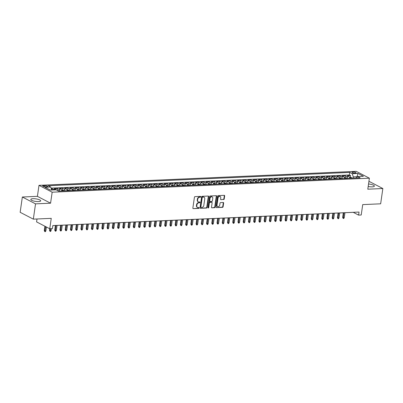 <?xml version="1.0" encoding="UTF-8"?>
<svg xmlns="http://www.w3.org/2000/svg" width="403" height="403" viewBox="0 0 403 403"><rect width="100%" height="100%" fill="white"/><g stroke="black" fill="none" stroke-linecap="round" stroke-linejoin="round"><path stroke-width="0.6" d="M200.78 196.795A0.438 0.343 117.5 0 0 200.482 196.392L195.022 196.629A0.63 0.489 117.5 0 0 194.422 197.253L192.866 208.054A0.63 0.489 117.5 0 0 193.294 208.633L198.755 208.391A0.438 0.343 117.5 0 0 198.875 207.55L198.165 207.585A2.01 1.562 117.5 0 1 197.515 207.444A2.01 1.562 117.5 0 1 196.8 205.737L196.931 204.835A2.01 1.562 117.5 0 1 198.85 202.84L199.556 202.81A0.438 0.343 117.5 0 0 199.676 201.968L198.971 202.004A2.01 1.562 117.5 0 1 198.321 201.863A2.01 1.562 117.5 0 1 197.606 200.155L197.732 199.253A2.01 1.562 117.5 0 1 199.656 197.263L200.362 197.228A0.438 0.343 117.5 0 0 200.78 196.795M198.321 201.863L197.964 201.676A2.01 1.562 117.5 0 1 197.248 199.969L197.379 199.067A2.01 1.562 117.5 0 1 199.299 197.077L200.004 197.047A0.438 0.343 117.5 0 0 200.407 196.392M193.294 208.633L198.397 208.205A0.438 0.343 117.5 0 0 198.795 207.555M197.515 207.444L197.163 207.258A2.01 1.562 117.5 0 1 196.442 205.55L196.573 204.648A2.01 1.562 117.5 0 1 198.493 202.659L199.203 202.623A0.438 0.343 117.5 0 0 199.601 201.974M368.191 186.488A4.987 1.285 8.2 0 0 372.236 186.851A4.987 1.285 8.2 0 0 374.392 186.115A4.987 1.285 8.2 0 0 368.549 184.01M32.97 198.694A4.987 1.285 8.2 0 0 30.809 199.425A4.987 1.285 8.2 0 0 33.353 200.951A4.987 1.285 8.2 0 0 38.522 201.581A4.987 1.285 8.2 0 0 40.683 200.85A4.987 1.285 8.2 0 0 38.134 199.324A4.987 1.285 8.2 0 0 32.97 198.694M352.912 171.985A2.045 0.529 8.2 0 0 352.026 172.288A2.045 0.529 8.2 0 0 353.073 172.912A2.045 0.529 8.2 0 0 355.189 173.169A2.045 0.529 8.2 0 0 356.076 172.872A2.045 0.529 8.2 0 0 355.033 172.242A2.045 0.529 8.2 0 0 352.912 171.985M223.625 199.571A0.63 0.489 117.5 0 0 224.224 198.951L224.662 195.918A0.63 0.489 117.5 0 0 224.234 195.339L218.169 195.611A0.63 0.489 117.5 0 0 217.57 196.231L216.013 207.031A0.63 0.489 117.5 0 0 216.441 207.61L222.506 207.344A0.63 0.489 117.5 0 0 223.106 206.719L223.63 203.062A0.63 0.489 117.5 0 0 223.207 202.482L220.612 202.598A0.63 0.489 117.5 0 0 220.008 203.218L219.746 205.036A1.677 1.305 117.5 0 1 217.6 206.583A1.677 1.305 117.5 0 1 217 205.157L218.023 198.044A1.677 1.305 117.5 0 1 220.174 196.498A1.677 1.305 117.5 0 1 220.773 197.923L220.602 199.107A0.63 0.489 117.5 0 0 221.03 199.686L223.267 199.389A0.63 0.489 117.5 0 0 223.867 198.765L224.305 195.732A0.63 0.489 117.5 0 0 224.234 195.339M35.529 203.863L50.577 203.198L37.403 196.347L22.351 197.012L35.529 203.863L33.328 219.146L51.257 218.355L49.755 228.748L52.375 228.632L52.813 225.579L359.043 212.059L358.605 215.116L361.219 215.001L362.72 204.608L380.649 203.812L382.85 188.528L369.672 181.677L368.876 181.713M50.577 203.198L52.163 192.196L369.385 178.191L367.798 189.193L382.85 188.528M208.683 196.624A0.63 0.489 117.5 0 0 208.255 196.044L202.19 196.316A0.63 0.489 117.5 0 0 201.591 196.936L200.034 207.741A0.63 0.489 117.5 0 0 200.462 208.316L206.522 208.049A0.63 0.489 117.5 0 0 207.127 207.424L208.683 196.624L208.326 196.437A0.63 0.489 117.5 0 0 208.255 196.044M210.18 195.964L216.245 195.692A0.63 0.489 117.5 0 1 216.673 196.271L215.116 207.071A0.63 0.489 117.5 0 1 214.512 207.696L211.918 207.812A0.63 0.489 117.5 0 1 211.494 207.233L212.124 202.85A0.63 0.489 117.5 0 0 211.696 202.276L209.973 202.351A0.63 0.489 117.5 0 0 209.374 202.976L208.719 207.535A0.438 0.343 117.5 0 1 207.998 207.565L209.58 196.583A0.63 0.489 117.5 0 1 210.18 195.964M33.328 219.146L20.15 212.295L22.351 197.012M350.318 177.335L350.57 175.597L347.426 175.733L348.726 176.408L346.635 176.504A2.559 1.466 87.5 0 1 347.693 178.363M345.084 177.562L345.336 175.824L342.192 175.965L343.492 176.64L341.401 176.731A2.559 1.466 87.5 0 1 342.459 178.594M339.85 177.794L340.102 176.056L336.958 176.197L338.258 176.872L336.167 176.962A2.559 1.466 87.5 0 1 337.22 178.826M334.616 178.025L334.863 176.287L331.724 176.428L333.024 177.103L330.928 177.194A2.559 1.466 87.5 0 1 331.986 179.058M329.382 178.257L329.629 176.519L326.49 176.66L327.79 177.335L325.695 177.426A2.559 1.466 87.5 0 1 326.752 179.29M324.143 178.489L324.395 176.751L321.256 176.887L322.556 177.567L320.461 177.658A2.559 1.466 87.5 0 1 321.518 179.521M318.909 178.72L319.161 176.982L316.023 177.119L317.322 177.794L315.227 177.889A2.559 1.466 87.5 0 1 316.284 179.753M313.675 178.952L313.927 177.214L310.784 177.35L312.083 178.025L309.993 178.121A2.559 1.466 87.5 0 1 311.051 179.98M308.441 179.184L308.693 177.446L305.55 177.582L306.849 178.257L304.759 178.353A2.559 1.466 87.5 0 1 305.817 180.212M303.207 179.411L303.459 177.673L300.316 177.814L301.615 178.489L299.525 178.579A2.559 1.466 87.5 0 1 300.578 180.443M297.973 179.642L298.225 177.904L295.082 178.045L296.381 178.72L294.286 178.811A2.559 1.466 87.5 0 1 295.344 180.675M292.739 179.874L292.986 178.136L289.848 178.277L291.147 178.952L289.052 179.043A2.559 1.466 87.5 0 1 290.11 180.907M287.5 180.106L287.752 178.368L284.614 178.509L285.913 179.184L283.818 179.275A2.559 1.466 87.5 0 1 284.876 181.138M282.266 180.337L282.518 178.6L279.38 178.736L280.679 179.416L278.584 179.506A2.559 1.466 87.5 0 1 279.642 181.37M277.032 180.569L277.284 178.831L274.141 178.967L275.44 179.647L273.35 179.738A2.559 1.466 87.5 0 1 274.408 181.602M271.798 180.801L272.05 179.063L268.907 179.199L270.206 179.874L268.116 179.97A2.559 1.466 87.5 0 1 269.174 181.829M266.564 181.033L266.816 179.295L263.673 179.431L264.973 180.106L262.882 180.201A2.559 1.466 87.5 0 1 263.935 182.06M261.33 181.259L261.582 179.521L258.439 179.662L259.739 180.337L257.643 180.428A2.559 1.466 87.5 0 1 258.701 182.292M256.096 181.491L256.343 179.753L253.205 179.894L254.505 180.569L252.409 180.66A2.559 1.466 87.5 0 1 253.467 182.524M250.857 181.723L251.109 179.985L247.971 180.126L249.271 180.801L247.175 180.892A2.559 1.466 87.5 0 1 248.233 182.755M245.623 181.954L245.875 180.217L242.737 180.358L244.037 181.033L241.941 181.123A2.559 1.466 87.5 0 1 242.999 182.987M240.389 182.186L240.641 180.448L237.498 180.584L238.798 181.264L236.707 181.355A2.559 1.466 87.5 0 1 237.765 183.219M235.156 182.418L235.407 180.68L232.264 180.816L233.564 181.496L231.473 181.587A2.559 1.466 87.5 0 1 232.531 183.451M229.922 182.65L230.173 180.912L227.03 181.048L228.33 181.723L226.239 181.818A2.559 1.466 87.5 0 1 227.292 183.677M224.688 182.881L224.939 181.143L221.796 181.279L223.096 181.954L221 182.05A2.559 1.466 87.5 0 1 222.058 183.909M219.454 183.113L219.7 181.37L216.562 181.511L217.862 182.186L215.766 182.277A2.559 1.466 87.5 0 1 216.824 184.141M214.22 183.34L214.467 181.602L211.328 181.743L212.628 182.418L210.532 182.509A2.559 1.466 87.5 0 1 211.59 184.373M208.981 183.572L209.233 181.834L206.094 181.975L207.394 182.65L205.298 182.74A2.559 1.466 87.5 0 1 206.356 184.604M203.747 183.803L203.999 182.065L200.855 182.206L202.155 182.881L200.064 182.972A2.559 1.466 87.5 0 1 201.122 184.836M198.513 184.035L198.765 182.297L195.621 182.433L196.921 183.113L194.83 183.204A2.559 1.466 87.5 0 1 195.888 185.068M193.279 184.267L193.531 182.529L190.387 182.665L191.687 183.345L189.596 183.436A2.559 1.466 87.5 0 1 190.649 185.299M188.045 184.498L188.297 182.761L185.153 182.897L186.453 183.572L184.357 183.667A2.559 1.466 87.5 0 1 185.415 185.531M182.811 184.73L183.058 182.992L179.919 183.128L181.219 183.803L179.123 183.899A2.559 1.466 87.5 0 1 180.181 185.758M177.577 184.962L177.824 183.219L174.685 183.36L175.985 184.035L173.889 184.126A2.559 1.466 87.5 0 1 174.947 185.99M172.338 185.189L172.59 183.451L169.451 183.592L170.751 184.267L168.656 184.357A2.559 1.466 87.5 0 1 169.713 186.221M167.104 185.42L167.356 183.682L164.212 183.823L165.517 184.498L163.422 184.589A2.559 1.466 87.5 0 1 164.479 186.453M161.87 185.652L162.122 183.914L158.978 184.055L160.278 184.73L158.188 184.821A2.559 1.466 87.5 0 1 159.245 186.685M156.636 185.884L156.888 184.146L153.745 184.282L155.044 184.962L152.954 185.053A2.559 1.466 87.5 0 1 154.006 186.916M151.402 186.115L151.654 184.378L148.511 184.514L149.81 185.194L147.715 185.284A2.559 1.466 87.5 0 1 148.772 187.148M146.168 186.347L146.415 184.609L143.277 184.745L144.576 185.42L142.481 185.516A2.559 1.466 87.5 0 1 143.539 187.38M140.934 186.579L141.181 184.841L138.043 184.977L139.342 185.652L137.247 185.748A2.559 1.466 87.5 0 1 138.305 187.607M135.695 186.811L135.947 185.068L132.809 185.209L134.108 185.884L132.013 185.979A2.559 1.466 87.5 0 1 133.071 187.838M130.461 187.037L130.713 185.299L127.57 185.44L128.874 186.115L126.779 186.206A2.559 1.466 87.5 0 1 127.837 188.07M125.227 187.269L125.479 185.531L122.336 185.672L123.635 186.347L121.545 186.438A2.559 1.466 87.5 0 1 122.603 188.302M119.993 187.501L120.245 185.763L117.102 185.904L118.401 186.579L116.311 186.67A2.559 1.466 87.5 0 1 117.364 188.533M114.759 187.733L115.011 185.995L111.868 186.131L113.167 186.811L111.072 186.901A2.559 1.466 87.5 0 1 112.13 188.765M109.525 187.964L109.772 186.226L106.634 186.362L107.933 187.042L105.838 187.133A2.559 1.466 87.5 0 1 106.896 188.997M104.291 188.196L104.538 186.458L101.4 186.594L102.7 187.269L100.604 187.365A2.559 1.466 87.5 0 1 101.662 189.229M99.052 188.428L99.304 186.69L96.166 186.826L97.466 187.501L95.37 187.596A2.559 1.466 87.5 0 1 96.428 189.455M93.818 188.659L94.07 186.916L90.927 187.057L92.232 187.733L90.136 187.828A2.559 1.466 87.5 0 1 91.194 189.687M88.584 188.886L88.836 187.148L85.693 187.289L86.993 187.964L84.902 188.055A2.559 1.466 87.5 0 1 85.96 189.919M83.35 189.118L83.602 187.38L80.459 187.521L81.759 188.196L79.668 188.287A2.559 1.466 87.5 0 1 80.721 190.151M78.117 189.35L78.368 187.612L75.225 187.753L76.525 188.428L74.429 188.518A2.559 1.466 87.5 0 1 75.487 190.382M72.883 189.581L73.129 187.843L69.991 187.979L71.291 188.659L69.195 188.75A2.559 1.466 87.5 0 1 70.253 190.614M67.649 189.813L67.895 188.075L64.757 188.211L66.057 188.891L63.961 188.982A2.559 1.466 87.5 0 1 65.019 190.846M62.41 190.045L62.661 188.307L59.523 188.443L60.823 189.118L58.727 189.214A2.559 1.466 87.5 0 1 59.785 191.077M57.176 190.276L57.428 188.539L54.284 188.675L55.589 189.35A2.559 1.466 87.5 0 1 56.113 189.828M45.735 186.811L46.884 186.76A1.98 0.509 8.2 0 0 47.74 186.468A1.98 0.509 8.2 0 0 46.733 185.864A1.98 0.509 8.2 0 0 44.678 185.612L43.524 185.662A1.98 0.509 8.2 0 0 42.668 185.954A1.98 0.509 8.2 0 0 43.68 186.564A1.98 0.509 8.2 0 0 45.735 186.811M52.163 192.196L38.99 185.345L356.212 171.335L369.385 178.191M350.57 175.597L349.376 174.973L349.749 172.408L48.229 185.718L50.723 187.012L51.735 190.025M349.749 172.408L352.237 173.703L357.995 173.451L363.41 176.262L357.652 176.519L360.146 177.814L58.626 191.128L56.133 189.828L50.375 190.085L44.965 187.269L50.723 187.012M52.012 190.009L52.194 188.765L53.493 189.445A2.559 1.466 87.5 0 1 54.017 189.924M57.428 188.539L58.727 189.214M62.661 188.307L63.961 188.982M67.895 188.075L69.195 188.75M73.129 187.843L74.429 188.518M78.368 187.612L79.668 188.287M83.602 187.38L84.902 188.055M88.836 187.148L90.136 187.828M94.07 186.916L95.37 187.596M99.304 186.69L100.604 187.365M104.538 186.458L105.838 187.133M109.772 186.226L111.072 186.901M115.011 185.995L116.311 186.67M120.245 185.763L121.545 186.438M125.479 185.531L126.779 186.206M130.713 185.299L132.013 185.979M135.947 185.068L137.247 185.748M141.181 184.841L142.481 185.516M146.415 184.609L147.715 185.284M151.654 184.378L152.954 185.053M156.888 184.146L158.188 184.821M162.122 183.914L163.422 184.589M167.356 183.682L168.656 184.357M172.59 183.451L173.889 184.126M177.824 183.219L179.123 183.899M183.058 182.992L184.357 183.667M188.297 182.761L189.596 183.436M193.531 182.529L194.83 183.204M198.765 182.297L200.064 182.972M203.999 182.065L205.298 182.74M209.233 181.834L210.532 182.509M214.467 181.602L215.766 182.277M219.7 181.37L221 182.05M224.939 181.143L226.239 181.818M230.173 180.912L231.473 181.587M235.407 180.68L236.707 181.355M240.641 180.448L241.941 181.123M245.875 180.217L247.175 180.892M251.109 179.985L252.409 180.66M256.343 179.753L257.643 180.428M261.582 179.521L262.882 180.201M266.816 179.295L268.116 179.97M272.05 179.063L273.35 179.738M277.284 178.831L278.584 179.506M282.518 178.6L283.818 179.275M287.752 178.368L289.052 179.043M292.986 178.136L294.286 178.811M298.225 177.904L299.525 178.579M303.459 177.673L304.759 178.353M308.693 177.446L309.993 178.121M313.927 177.214L315.227 177.889M319.161 176.982L320.461 177.658M324.395 176.751L325.695 177.426M329.629 176.519L330.928 177.194M334.863 176.287L336.167 176.962M340.102 176.056L341.401 176.731M345.336 175.824L346.635 176.504M349.376 174.973L51.1 188.141M52.194 188.765L51.322 188.806M356.902 177.239L356.977 176.726L353.31 176.892L353.134 178.126M37 218.985L36.582 221.897L49.755 228.748L49.504 230.385L50.143 230.718L50.43 228.723M37.403 196.347L38.99 185.345M52.813 225.599L353.26 212.336L358.605 215.116M357.275 176.882L356.977 176.726L357.995 173.451M61.881 190.982A2.559 1.466 -92.5 0 0 60.823 189.118M67.115 190.75A2.559 1.466 -92.5 0 0 66.057 188.891M72.349 190.518A2.559 1.466 -92.5 0 0 71.291 188.659M77.583 190.292A2.559 1.466 -92.5 0 0 76.525 188.428M82.817 190.06A2.559 1.466 -92.5 0 0 81.759 188.196M88.05 189.828A2.559 1.466 -92.5 0 0 86.993 187.964M93.284 189.596A2.559 1.466 -92.5 0 0 92.232 187.733M98.523 189.365A2.559 1.466 -92.5 0 0 97.466 187.501M103.757 189.133A2.559 1.466 -92.5 0 0 102.7 187.269M108.991 188.901A2.559 1.466 -92.5 0 0 107.933 187.042M114.225 188.669A2.559 1.466 -92.5 0 0 113.167 186.811M119.459 188.443A2.559 1.466 -92.5 0 0 118.401 186.579M124.693 188.211A2.559 1.466 -92.5 0 0 123.635 186.347M129.927 187.979A2.559 1.466 -92.5 0 0 128.874 186.115M135.166 187.748A2.559 1.466 -92.5 0 0 134.108 185.884M140.4 187.516A2.559 1.466 -92.5 0 0 139.342 185.652M145.634 187.284A2.559 1.466 -92.5 0 0 144.576 185.42M150.868 187.052A2.559 1.466 -92.5 0 0 149.81 185.194M156.102 186.821A2.559 1.466 -92.5 0 0 155.044 184.962M161.336 186.594A2.559 1.466 -92.5 0 0 160.278 184.73M166.57 186.362A2.559 1.466 -92.5 0 0 165.517 184.498M171.809 186.131A2.559 1.466 -92.5 0 0 170.751 184.267M177.043 185.899A2.559 1.466 -92.5 0 0 175.985 184.035M182.277 185.667A2.559 1.466 -92.5 0 0 181.219 183.803M187.511 185.435A2.559 1.466 -92.5 0 0 186.453 183.572M192.745 185.204A2.559 1.466 -92.5 0 0 191.687 183.345M197.979 184.972A2.559 1.466 -92.5 0 0 196.921 183.113M203.213 184.745A2.559 1.466 -92.5 0 0 202.155 182.881M208.452 184.514A2.559 1.466 -92.5 0 0 207.394 182.65M213.686 184.282A2.559 1.466 -92.5 0 0 212.628 182.418M218.92 184.05A2.559 1.466 -92.5 0 0 217.862 182.186M224.154 183.818A2.559 1.466 -92.5 0 0 223.096 181.954M229.388 183.587A2.559 1.466 -92.5 0 0 228.33 181.723M234.622 183.355A2.559 1.466 -92.5 0 0 233.564 181.496M239.856 183.123A2.559 1.466 -92.5 0 0 238.798 181.264M245.089 182.897A2.559 1.466 -92.5 0 0 244.037 181.033M250.328 182.665A2.559 1.466 -92.5 0 0 249.271 180.801M255.562 182.433A2.559 1.466 -92.5 0 0 254.505 180.569M260.796 182.201A2.559 1.466 -92.5 0 0 259.739 180.337M266.03 181.97A2.559 1.466 -92.5 0 0 264.973 180.106M271.264 181.738A2.559 1.466 -92.5 0 0 270.206 179.874M276.498 181.506A2.559 1.466 -92.5 0 0 275.44 179.647M281.732 181.274A2.559 1.466 -92.5 0 0 280.679 179.416M286.971 181.048A2.559 1.466 -92.5 0 0 285.913 179.184M292.205 180.816A2.559 1.466 -92.5 0 0 291.147 178.952M297.439 180.584A2.559 1.466 -92.5 0 0 296.381 178.72M302.673 180.353A2.559 1.466 -92.5 0 0 301.615 178.489M307.907 180.121A2.559 1.466 -92.5 0 0 306.849 178.257M313.141 179.889A2.559 1.466 -92.5 0 0 312.083 178.025M318.375 179.657A2.559 1.466 -92.5 0 0 317.322 177.794M323.614 179.426A2.559 1.466 -92.5 0 0 322.556 177.567M328.848 179.194A2.559 1.466 -92.5 0 0 327.79 177.335M334.082 178.967A2.559 1.466 -92.5 0 0 333.024 177.103M339.316 178.736A2.559 1.466 -92.5 0 0 338.258 176.872M344.55 178.504A2.559 1.466 -92.5 0 0 343.492 176.64M357.652 176.519L356.116 177.995M349.784 178.272A2.559 1.466 -92.5 0 0 348.726 176.408M353.31 176.892L352.237 173.703M200.462 208.316L206.17 207.862A0.63 0.489 117.5 0 0 206.769 207.243L208.326 196.437M202.633 197.127A0.438 0.343 117.5 0 0 202.215 197.566L200.85 207.046A0.438 0.343 117.5 0 0 201.147 207.449L201.893 207.419A2.01 1.562 117.5 0 0 203.812 205.424L204.749 198.946A2.01 1.562 117.5 0 0 204.029 197.238A2.01 1.562 117.5 0 0 203.379 197.097L202.281 196.946A0.438 0.343 117.5 0 0 201.858 197.379L202.215 197.566M200.79 207.268A0.438 0.343 117.5 0 1 200.493 206.86L201.858 197.379M204.029 197.238L203.671 197.052A2.01 1.562 117.5 0 0 203.026 196.911L203.379 197.097M202.281 196.946L203.026 196.911M211.918 207.812L214.159 207.51A0.63 0.489 117.5 0 0 214.759 206.89L216.315 196.085A0.63 0.489 117.5 0 0 216.245 195.692M211.897 202.316L211.545 202.135A0.63 0.489 117.5 0 0 211.338 202.089L209.62 202.165A0.63 0.489 117.5 0 0 209.016 202.79L208.361 207.349L208.719 207.535M208.013 207.772A0.438 0.343 117.5 0 0 208.361 207.349M212.779 198.306A1.677 1.305 117.5 0 0 212.18 196.881A1.677 1.305 117.5 0 0 210.028 198.427L209.671 200.936A0.63 0.489 117.5 0 0 210.094 201.51L211.817 201.435A0.63 0.489 117.5 0 0 212.416 200.81L212.779 198.306M212.18 196.881L211.822 196.694A1.677 1.305 117.5 0 0 209.676 198.241L210.028 198.427M209.892 201.47L209.535 201.283A0.63 0.489 117.5 0 1 209.313 200.749L209.676 198.241M221.03 199.686L223.267 199.389M220.174 196.498L219.816 196.311A1.677 1.305 117.5 0 0 217.665 197.858L218.023 198.044M217.6 206.583L217.242 206.401A1.677 1.305 117.5 0 1 216.643 204.971L217.665 197.858M216.441 207.61L222.149 207.157A0.63 0.489 117.5 0 0 222.748 206.538L223.277 202.875A0.63 0.489 117.5 0 0 223.202 202.482M45.851 230.909L45.383 231.639L44.859 231.665L44.27 230.617L45.851 230.909L46.41 227.01M44.859 231.665L45.544 226.557M44.27 230.617L44.899 226.224M57.004 190.281L58.611 190.614A1.693 0.972 87.5 0 1 59.055 191.108M51.085 230.677L50.617 231.408L50.098 231.433L50.143 230.718L51.085 230.677L51.372 228.677M50.098 231.433L49.504 230.385M61.619 190.08L63.845 190.382A1.693 0.972 87.5 0 1 64.289 190.876M63.296 190.921A1.693 0.972 -92.5 0 0 63.105 190.639L62.48 190.669A1.693 0.972 87.5 0 1 62.667 190.946M56.319 230.445L55.856 231.176L55.332 231.201L54.737 230.153L56.319 230.445L57.045 225.413M55.332 231.201L56.103 225.453M54.737 230.153L55.407 225.489M66.853 189.848L69.079 190.151A1.693 0.972 87.5 0 1 69.523 190.644M68.53 190.69A1.693 0.972 -92.5 0 0 68.339 190.407L67.714 190.438A1.693 0.972 87.5 0 1 67.9 190.715M61.553 230.214L61.09 230.944L60.566 230.969L59.971 229.927L61.553 230.214L62.279 225.181M60.566 230.969L61.337 225.227M59.971 229.927L60.646 225.257M72.087 189.617L74.313 189.919A1.693 0.972 87.5 0 1 74.757 190.412M73.764 190.458A1.693 0.972 -92.5 0 0 73.578 190.181L72.948 190.206A1.693 0.972 87.5 0 1 73.134 190.488M66.787 229.987L66.324 230.712L65.8 230.738L65.205 229.695L66.787 229.987L67.513 224.95M65.8 230.738L66.571 224.995M65.205 229.695L65.88 225.025M77.321 189.385L79.547 189.687A1.693 0.972 87.5 0 1 79.996 190.181M78.998 190.226A1.693 0.972 -92.5 0 0 78.812 189.949L78.182 189.974A1.693 0.972 87.5 0 1 78.373 190.256M72.026 229.755L71.558 230.486L71.034 230.506L70.439 229.463L72.026 229.755L72.752 224.723M71.034 230.506L71.81 224.763M70.439 229.463L71.114 224.793M82.555 189.153L84.781 189.46A1.693 0.972 87.5 0 1 85.229 189.954M84.232 189.994A1.693 0.972 -92.5 0 0 84.046 189.717L83.416 189.742A1.693 0.972 87.5 0 1 83.607 190.025M77.26 229.524L76.792 230.254L76.268 230.274L75.673 229.231L77.26 229.524L77.986 224.491M76.268 230.274L77.044 224.531M75.673 229.231L76.348 224.562M87.789 188.921L90.02 189.229A1.693 0.972 87.5 0 1 90.463 189.722M89.466 189.763A1.693 0.972 -92.5 0 0 89.28 189.486L88.65 189.511A1.693 0.972 87.5 0 1 88.841 189.793M82.494 229.292L82.026 230.022L81.502 230.042L80.912 229L82.494 229.292L83.219 224.259M81.502 230.042L82.277 224.3M80.912 229L81.582 224.33M93.022 188.695L95.254 188.997A1.693 0.972 87.5 0 1 95.697 189.491M94.705 189.536A1.693 0.972 -92.5 0 0 94.514 189.254L93.884 189.284A1.693 0.972 87.5 0 1 94.075 189.561M87.728 229.06L87.26 229.791L86.741 229.816L86.146 228.768L87.728 229.06L88.453 224.028M86.741 229.816L87.511 224.068M86.146 228.768L86.816 224.098M98.261 188.463L100.488 188.765A1.693 0.972 87.5 0 1 100.931 189.259M99.939 189.304A1.693 0.972 -92.5 0 0 99.748 189.022L99.123 189.052A1.693 0.972 87.5 0 1 99.309 189.329M92.962 228.828L92.499 229.559L91.975 229.584L91.38 228.536L92.962 228.828L93.687 223.796M91.975 229.584L92.745 223.836M91.38 228.536L92.05 223.867M103.495 188.231L105.722 188.533A1.693 0.972 87.5 0 1 106.165 189.027M105.173 189.072A1.693 0.972 -92.5 0 0 104.982 188.79L104.357 188.821A1.693 0.972 87.5 0 1 104.543 189.098M98.196 228.597L97.733 229.327L97.209 229.352L96.614 228.305L98.196 228.597L98.921 223.564M97.209 229.352L97.979 223.605M96.614 228.305L97.289 223.64M108.729 188L110.956 188.302A1.693 0.972 87.5 0 1 111.399 188.795M110.407 188.841A1.693 0.972 -92.5 0 0 110.221 188.559L109.591 188.589A1.693 0.972 87.5 0 1 109.777 188.866M103.43 228.365L102.967 229.095L102.443 229.121L101.848 228.078L103.43 228.365L104.155 223.333M102.443 229.121L103.213 223.378M101.848 228.078L102.523 223.408M113.963 187.768L116.19 188.07A1.693 0.972 87.5 0 1 116.638 188.564M115.641 188.609A1.693 0.972 -92.5 0 0 115.454 188.332L114.825 188.357A1.693 0.972 87.5 0 1 115.011 188.639M108.669 228.138L108.2 228.864L107.677 228.889L107.082 227.846L108.669 228.138L109.394 223.101M107.677 228.889L108.452 223.146M107.082 227.846L107.757 223.176M119.197 187.536L121.424 187.838A1.693 0.972 87.5 0 1 121.872 188.332M120.875 188.377A1.693 0.972 -92.5 0 0 120.688 188.1L120.059 188.125A1.693 0.972 87.5 0 1 120.25 188.408M113.903 227.907L113.434 228.637L112.911 228.657L112.316 227.614L113.903 227.907L114.628 222.874M112.911 228.657L113.686 222.914M112.316 227.614L112.991 222.945M124.431 187.304L126.663 187.612A1.693 0.972 87.5 0 1 127.106 188.105M126.109 188.146A1.693 0.972 -92.5 0 0 125.922 187.869L125.293 187.894A1.693 0.972 87.5 0 1 125.484 188.176M119.137 227.675L118.668 228.405L118.144 228.425L117.555 227.383L119.137 227.675L119.862 222.642M118.144 228.425L118.92 222.683M117.555 227.383L118.225 222.713M129.665 187.073L131.897 187.38A1.693 0.972 87.5 0 1 132.34 187.874M131.348 187.914A1.693 0.972 -92.5 0 0 131.156 187.637L130.527 187.662A1.693 0.972 87.5 0 1 130.718 187.944M124.371 227.443L123.902 228.174L123.383 228.194L122.789 227.151L124.371 227.443L125.096 222.411M123.383 228.194L124.154 222.451M122.789 227.151L123.459 222.481M134.904 186.841L137.131 187.148A1.693 0.972 87.5 0 1 137.574 187.642M136.582 187.682A1.693 0.972 -92.5 0 0 136.39 187.405L135.766 187.435A1.693 0.972 87.5 0 1 135.952 187.712M129.605 227.211L129.141 227.942L128.617 227.967L128.023 226.919L129.605 227.211L130.33 222.179M128.617 227.967L129.388 222.219M128.023 226.919L128.693 222.249M140.138 186.614L142.365 186.916A1.693 0.972 87.5 0 1 142.808 187.41M141.816 187.455A1.693 0.972 -92.5 0 0 141.624 187.173L141 187.204A1.693 0.972 87.5 0 1 141.186 187.481M134.839 226.98L134.375 227.71L133.851 227.735L133.257 226.688L134.839 226.98L135.564 221.947M133.851 227.735L134.622 221.988M133.257 226.688L133.932 222.018M145.372 186.382L147.599 186.685A1.693 0.972 87.5 0 1 148.042 187.178M147.05 187.224A1.693 0.972 -92.5 0 0 146.863 186.942L146.234 186.972A1.693 0.972 87.5 0 1 146.42 187.249M140.073 226.748L139.609 227.478L139.085 227.504L138.491 226.456L140.073 226.748L140.798 221.715M139.085 227.504L139.856 221.756M138.491 226.456L139.166 221.791M150.606 186.151L152.833 186.453A1.693 0.972 87.5 0 1 153.281 186.947M152.284 186.992A1.693 0.972 -92.5 0 0 152.097 186.71L151.468 186.74A1.693 0.972 87.5 0 1 151.654 187.017M145.312 226.516L144.843 227.247L144.319 227.272L143.725 226.229L145.312 226.516L146.037 221.484M144.319 227.272L145.095 221.529M143.725 226.229L144.4 221.559M155.84 185.919L158.067 186.221A1.693 0.972 87.5 0 1 158.515 186.715M157.518 186.76A1.693 0.972 -92.5 0 0 157.331 186.483L156.702 186.508A1.693 0.972 87.5 0 1 156.893 186.785M150.546 226.29L150.077 227.015L149.553 227.04L148.959 225.997L150.546 226.29L151.271 221.252M149.553 227.04L150.329 221.297M148.959 225.997L149.634 221.328M161.074 185.687L163.306 185.99A1.693 0.972 87.5 0 1 163.749 186.483M162.752 186.529A1.693 0.972 -92.5 0 0 162.565 186.251L161.935 186.277A1.693 0.972 87.5 0 1 162.127 186.559M155.78 226.058L155.311 226.788L154.787 226.808L154.198 225.766L155.78 226.058L156.505 221.025M154.787 226.808L155.563 221.066M154.198 225.766L154.868 221.096M166.308 185.456L168.54 185.763A1.693 0.972 87.5 0 1 168.983 186.257M167.991 186.297A1.693 0.972 -92.5 0 0 167.799 186.02L167.169 186.045A1.693 0.972 87.5 0 1 167.361 186.327M161.014 225.826L160.545 226.557L160.026 226.577L159.432 225.534L161.014 225.826L161.739 220.794M160.026 226.577L160.797 220.834M159.432 225.534L160.102 220.864M171.547 185.224L173.774 185.531A1.693 0.972 87.5 0 1 174.217 186.025M173.225 186.065A1.693 0.972 -92.5 0 0 173.033 185.788L172.408 185.813A1.693 0.972 87.5 0 1 172.595 186.095M166.248 225.594L165.784 226.325L165.26 226.345L164.666 225.302L166.248 225.594L166.973 220.562M165.26 226.345L166.031 220.602M164.666 225.302L165.336 220.632M176.781 184.992L179.008 185.299A1.693 0.972 87.5 0 1 179.451 185.793M178.458 185.833A1.693 0.972 -92.5 0 0 178.267 185.556L177.642 185.587A1.693 0.972 87.5 0 1 177.829 185.864M171.482 225.363L171.018 226.093L170.494 226.118L169.9 225.07L171.482 225.363L172.207 220.33M170.494 226.118L171.265 220.37M169.9 225.07L170.575 220.401M182.015 184.765L184.242 185.068A1.693 0.972 87.5 0 1 184.685 185.561M183.692 185.607A1.693 0.972 -92.5 0 0 183.506 185.325L182.876 185.355A1.693 0.972 87.5 0 1 183.063 185.632M176.716 225.131L176.252 225.861L175.728 225.887L175.134 224.839L176.716 225.131L177.441 220.098M175.728 225.887L176.499 220.139M175.134 224.839L175.809 220.169M187.249 184.534L189.475 184.836A1.693 0.972 87.5 0 1 189.924 185.33M188.926 185.375A1.693 0.972 -92.5 0 0 188.74 185.093L188.11 185.123A1.693 0.972 87.5 0 1 188.297 185.4M181.954 224.899L181.486 225.63L180.962 225.655L180.368 224.607L181.954 224.899L182.68 219.867M180.962 225.655L181.733 219.907M180.368 224.607L181.043 219.942M192.483 184.302L194.709 184.604A1.693 0.972 87.5 0 1 195.158 185.098M194.16 185.143A1.693 0.972 -92.5 0 0 193.974 184.861L193.344 184.891A1.693 0.972 87.5 0 1 193.536 185.168M187.188 224.667L186.72 225.398L186.196 225.423L185.602 224.38L187.188 224.667L187.914 219.635M186.196 225.423L186.972 219.68M185.602 224.38L186.277 219.711M197.717 184.07L199.948 184.373A1.693 0.972 87.5 0 1 200.392 184.866M199.394 184.912A1.693 0.972 -92.5 0 0 199.208 184.634L198.578 184.66A1.693 0.972 87.5 0 1 198.77 184.937M192.422 224.441L191.954 225.166L191.43 225.191L190.841 224.149L192.422 224.441L193.148 219.403M191.43 225.191L192.206 219.449M190.841 224.149L191.511 219.479M202.951 183.839L205.182 184.141A1.693 0.972 87.5 0 1 205.626 184.634M204.633 184.68A1.693 0.972 -92.5 0 0 204.442 184.403L203.812 184.428A1.693 0.972 87.5 0 1 204.004 184.71M197.656 224.209L197.188 224.939L196.669 224.96L196.075 223.917L197.656 224.209L198.382 219.177M196.669 224.96L197.44 219.217M196.075 223.917L196.745 219.247M208.19 183.607L210.416 183.914A1.693 0.972 87.5 0 1 210.86 184.408M209.867 184.448A1.693 0.972 -92.5 0 0 209.676 184.171L209.051 184.196A1.693 0.972 87.5 0 1 209.238 184.478M202.89 223.977L202.427 224.708L201.903 224.728L201.309 223.685L202.89 223.977L203.616 218.945M201.903 224.728L202.674 218.985M201.309 223.685L201.979 219.015M213.424 183.375L215.65 183.682A1.693 0.972 87.5 0 1 216.094 184.176M215.101 184.216A1.693 0.972 -92.5 0 0 214.91 183.939L214.285 183.964A1.693 0.972 87.5 0 1 214.472 184.247M208.124 223.746L207.661 224.476L207.137 224.496L206.543 223.453L208.124 223.746L208.85 218.713M207.137 224.496L207.908 218.753M206.543 223.453L207.218 218.784M218.658 183.143L220.884 183.451A1.693 0.972 87.5 0 1 221.328 183.944M220.335 183.985A1.693 0.972 -92.5 0 0 220.149 183.708L219.519 183.738A1.693 0.972 87.5 0 1 219.706 184.015M213.358 223.514L212.895 224.244L212.371 224.27L211.776 223.222L213.358 223.514L214.084 218.481M212.371 224.27L213.142 218.522M211.776 223.222L212.452 218.552M223.892 182.917L226.118 183.219A1.693 0.972 87.5 0 1 226.567 183.713M225.569 183.758A1.693 0.972 -92.5 0 0 225.383 183.476L224.753 183.506A1.693 0.972 87.5 0 1 224.939 183.783M218.597 223.282L218.129 224.013L217.605 224.038L217.01 222.99L218.597 223.282L219.323 218.25M217.605 224.038L218.376 218.29M217.01 222.99L217.685 218.32M229.126 182.685L231.352 182.987A1.693 0.972 87.5 0 1 231.801 183.481M230.803 183.526A1.693 0.972 -92.5 0 0 230.617 183.244L229.987 183.274A1.693 0.972 87.5 0 1 230.178 183.551M223.831 223.05L223.363 223.781L222.839 223.806L222.244 222.758L223.831 223.05L224.557 218.018M222.839 223.806L223.615 218.058M222.244 222.758L222.919 218.094M234.36 182.453L236.591 182.755A1.693 0.972 87.5 0 1 237.035 183.249M236.037 183.294A1.693 0.972 -92.5 0 0 235.851 183.012L235.221 183.043A1.693 0.972 87.5 0 1 235.412 183.32M229.065 222.819L228.597 223.549L228.073 223.574L227.483 222.532L229.065 222.819L229.791 217.786M228.073 223.574L228.849 217.832M227.483 222.532L228.153 217.862M239.594 182.221L241.825 182.524A1.693 0.972 87.5 0 1 242.268 183.017M241.276 183.063A1.693 0.972 -92.5 0 0 241.085 182.786L240.455 182.811A1.693 0.972 87.5 0 1 240.646 183.088M234.299 222.592L233.831 223.317L233.307 223.343L232.717 222.3L234.299 222.592L235.025 217.555M233.307 223.343L234.083 217.6M232.717 222.3L233.387 217.63M244.833 181.99L247.059 182.292A1.693 0.972 87.5 0 1 247.502 182.786M246.51 182.831A1.693 0.972 -92.5 0 0 246.319 182.554L245.694 182.579A1.693 0.972 87.5 0 1 245.88 182.861M239.533 222.36L239.07 223.091L238.546 223.111L237.951 222.068L239.533 222.36L240.259 217.328M238.546 223.111L239.317 217.368M237.951 222.068L238.621 217.398M250.067 181.758L252.293 182.065A1.693 0.972 87.5 0 1 252.736 182.559M251.744 182.599A1.693 0.972 -92.5 0 0 251.553 182.322L250.928 182.347A1.693 0.972 87.5 0 1 251.114 182.63M244.767 222.129L244.304 222.859L243.78 222.879L243.185 221.836L244.767 222.129L245.492 217.096M243.78 222.879L244.55 217.136M243.185 221.836L243.86 217.167M255.301 181.526L257.527 181.834A1.693 0.972 87.5 0 1 257.97 182.327M256.978 182.368A1.693 0.972 -92.5 0 0 256.792 182.091L256.162 182.116A1.693 0.972 87.5 0 1 256.348 182.398M250.001 221.897L249.538 222.627L249.014 222.647L248.419 221.605L250.001 221.897L250.726 216.864M249.014 222.647L249.784 216.905M248.419 221.605L249.094 216.935M260.534 181.295L262.761 181.602A1.693 0.972 87.5 0 1 263.209 182.096M262.212 182.136A1.693 0.972 -92.5 0 0 262.026 181.859L261.396 181.889A1.693 0.972 87.5 0 1 261.582 182.166M255.24 221.665L254.772 222.396L254.248 222.421L253.653 221.373L255.24 221.665L255.965 216.633M254.248 222.421L255.018 216.673M253.653 221.373L254.328 216.703M265.768 181.068L267.995 181.37A1.693 0.972 87.5 0 1 268.443 181.864M267.446 181.909A1.693 0.972 -92.5 0 0 267.26 181.627L266.63 181.657A1.693 0.972 87.5 0 1 266.821 181.934M260.474 221.433L260.006 222.164L259.482 222.189L258.887 221.141L260.474 221.433L261.199 216.401M259.482 222.189L260.257 216.441M258.887 221.141L259.562 216.471M271.002 180.836L273.234 181.138A1.693 0.972 87.5 0 1 273.677 181.632M272.68 181.677A1.693 0.972 -92.5 0 0 272.493 181.395L271.864 181.426A1.693 0.972 87.5 0 1 272.055 181.703M265.708 221.202L265.239 221.932L264.716 221.957L264.126 220.909L265.708 221.202L266.433 216.169M264.716 221.957L265.491 216.21M264.126 220.909L264.796 216.245M276.236 180.604L278.468 180.907A1.693 0.972 87.5 0 1 278.911 181.4M277.919 181.446A1.693 0.972 -92.5 0 0 277.727 181.164L277.098 181.194A1.693 0.972 87.5 0 1 277.289 181.471M270.942 220.97L270.473 221.7L269.95 221.726L269.36 220.678L270.942 220.97L271.667 215.937M269.95 221.726L270.725 215.983M269.36 220.678L270.03 216.013M281.475 180.373L283.702 180.675A1.693 0.972 87.5 0 1 284.145 181.169M283.153 181.214A1.693 0.972 -92.5 0 0 282.961 180.937L282.337 180.962A1.693 0.972 87.5 0 1 282.523 181.239M276.176 220.743L275.712 221.469L275.189 221.494L274.594 220.451L276.176 220.743L276.901 215.706M275.189 221.494L275.959 215.751M274.594 220.451L275.264 215.781M286.709 180.141L288.936 180.443A1.693 0.972 87.5 0 1 289.379 180.937M288.387 180.982A1.693 0.972 -92.5 0 0 288.195 180.705L287.571 180.73A1.693 0.972 87.5 0 1 287.757 181.012M281.41 220.512L280.946 221.242L280.423 221.262L279.828 220.219L281.41 220.512L282.135 215.479M280.423 221.262L281.193 215.519M279.828 220.219L280.503 215.55M291.943 179.909L294.17 180.217A1.693 0.972 87.5 0 1 294.613 180.705M293.621 180.751A1.693 0.972 -92.5 0 0 293.434 180.473L292.805 180.499A1.693 0.972 87.5 0 1 292.991 180.781M286.644 220.28L286.18 221.01L285.656 221.03L285.062 219.988L286.644 220.28L287.369 215.247M285.656 221.03L286.427 215.288M285.062 219.988L285.737 215.318M297.177 179.678L299.404 179.985A1.693 0.972 87.5 0 1 299.852 180.479M298.855 180.519A1.693 0.972 -92.5 0 0 298.668 180.242L298.039 180.267A1.693 0.972 87.5 0 1 298.225 180.549M291.883 220.048L291.414 220.779L290.89 220.799L290.296 219.756L291.883 220.048L292.608 215.016M290.89 220.799L291.661 215.056M290.296 219.756L290.971 215.086M302.411 179.446L304.638 179.753A1.693 0.972 87.5 0 1 305.086 180.247M304.089 180.287A1.693 0.972 -92.5 0 0 303.902 180.01L303.273 180.04A1.693 0.972 87.5 0 1 303.464 180.317M297.117 219.816L296.648 220.547L296.124 220.572L295.53 219.524L297.117 219.816L297.842 214.784M296.124 220.572L296.9 214.824M295.53 219.524L296.205 214.854M307.645 179.219L309.877 179.521A1.693 0.972 87.5 0 1 310.32 180.015M309.323 180.06A1.693 0.972 -92.5 0 0 309.136 179.778L308.507 179.809A1.693 0.972 87.5 0 1 308.698 180.086M302.351 219.585L301.882 220.315L301.358 220.34L300.769 219.292L302.351 219.585L303.076 214.552M301.358 220.34L302.134 214.592M300.769 219.292L301.439 214.623M312.879 178.987L315.111 179.29A1.693 0.972 87.5 0 1 315.554 179.783M314.562 179.829A1.693 0.972 -92.5 0 0 314.37 179.547L313.741 179.577A1.693 0.972 87.5 0 1 313.932 179.854M307.585 219.353L307.116 220.083L306.592 220.109L306.003 219.061L307.585 219.353L308.31 214.32M306.592 220.109L307.368 214.361M306.003 219.061L306.673 214.396M318.118 178.756L320.345 179.058A1.693 0.972 87.5 0 1 320.788 179.552M319.796 179.597A1.693 0.972 -92.5 0 0 319.604 179.315L318.98 179.345A1.693 0.972 87.5 0 1 319.166 179.622M312.819 219.121L312.355 219.852L311.831 219.877L311.237 218.829L312.819 219.121L313.544 214.089M311.831 219.877L312.602 214.134M311.237 218.829L311.907 214.164M323.352 178.524L325.579 178.826A1.693 0.972 87.5 0 1 326.022 179.32M325.03 179.365A1.693 0.972 -92.5 0 0 324.838 179.083L324.214 179.113A1.693 0.972 87.5 0 1 324.4 179.39M318.053 218.894L317.589 219.62L317.065 219.645L316.471 218.602L318.053 218.894L318.778 213.857M317.065 219.645L317.836 213.902M316.471 218.602L317.146 213.933M328.586 178.292L330.813 178.594A1.693 0.972 87.5 0 1 331.256 179.088M330.264 179.134A1.693 0.972 -92.5 0 0 330.077 178.856L329.447 178.882A1.693 0.972 87.5 0 1 329.634 179.164M323.287 218.663L322.823 219.393L322.299 219.413L321.705 218.371L323.287 218.663L324.012 213.63M322.299 219.413L323.07 213.671M321.705 218.371L322.38 213.701M333.82 178.061L336.047 178.368A1.693 0.972 87.5 0 1 336.495 178.856M335.498 178.902A1.693 0.972 -92.5 0 0 335.311 178.625L334.681 178.65A1.693 0.972 87.5 0 1 334.868 178.932M328.526 218.431L328.057 219.161L327.533 219.182L326.939 218.139L328.526 218.431L329.251 213.399M327.533 219.182L328.304 213.439M326.939 218.139L327.614 213.469M339.054 177.829L341.281 178.136A1.693 0.972 87.5 0 1 341.729 178.63M340.731 178.67A1.693 0.972 -92.5 0 0 340.545 178.393L339.915 178.418A1.693 0.972 87.5 0 1 340.107 178.7M333.76 218.199L333.291 218.93L332.767 218.95L332.173 217.907L333.76 218.199L334.485 213.167M332.767 218.95L333.543 213.207M332.173 217.907L332.848 213.237M344.288 177.597L346.52 177.904A1.693 0.972 87.5 0 1 346.963 178.398M345.965 178.438A1.693 0.972 -92.5 0 0 345.779 178.161L345.149 178.191A1.693 0.972 87.5 0 1 345.341 178.469M338.994 217.968L338.525 218.698L338.001 218.723L337.412 217.675L338.994 217.968L339.719 212.935M338.001 218.723L338.777 212.975M337.412 217.675L338.082 213.006M349.522 177.37L351.754 177.673A1.693 0.972 87.5 0 1 352.197 178.166M351.204 178.212A1.693 0.972 -92.5 0 0 351.013 177.93L350.383 177.96A1.693 0.972 87.5 0 1 350.575 178.237M344.227 217.736L343.759 218.466L343.235 218.491L342.646 217.444L344.227 217.736L344.953 212.703M343.235 218.491L344.011 212.744M342.646 217.444L343.316 212.774M55.589 189.35L53.493 189.445M43.408 186.478L43.524 185.662M44.516 186.735L44.678 185.612M199.299 197.077L199.656 197.263M197.379 199.067L197.732 199.253M197.248 199.969L197.606 200.155M199.203 202.623L199.556 202.81M198.493 202.659L198.85 202.84M196.573 204.648L196.931 204.835M196.442 205.55L196.8 205.737M198.397 208.205L198.755 208.391M200.004 197.047L200.362 197.228M206.769 207.243L207.127 207.424M206.17 207.862L206.522 208.049M200.493 206.86L200.85 207.046M216.315 196.085L216.673 196.271M214.759 206.89L215.116 207.071M214.159 207.51L214.512 207.696M211.338 202.089L211.696 202.276M209.62 202.165L209.973 202.351M209.016 202.79L209.374 202.976M209.313 200.749L209.671 200.936M216.643 204.971L217 205.157M223.277 202.875L223.63 203.062M222.748 206.538L223.106 206.719M222.149 207.157L222.506 207.344M224.305 195.732L224.662 195.918M223.867 198.765L224.224 198.951M58.581 190.604L57.7 190.644M63.815 190.372L61.76 190.463M63.064 190.931L63.105 190.639M69.049 190.14L66.994 190.231M68.298 190.7L68.339 190.407M74.283 189.914L72.228 190.004M73.532 190.468L73.578 190.181M79.517 189.682L77.462 189.773M78.766 190.236L78.812 189.949M84.751 189.45L82.696 189.541M84.005 190.004L84.046 189.717M89.985 189.219L87.93 189.309M89.239 189.773L89.28 189.486M95.224 188.987L93.169 189.078M94.473 189.546L94.514 189.254M100.458 188.755L98.403 188.846M99.707 189.314L99.748 189.022M105.692 188.523L103.636 188.614M104.941 189.083L104.982 188.79M110.926 188.292L108.87 188.382M110.175 188.851L110.221 188.559M116.16 188.065L114.104 188.156M115.409 188.619L115.454 188.332M121.394 187.833L119.338 187.924M120.648 188.387L120.688 188.1M126.628 187.602L124.572 187.692M125.882 188.156L125.922 187.869M131.867 187.37L129.811 187.46M131.116 187.924L131.156 187.637M137.101 187.138L135.045 187.229M136.35 187.697L136.39 187.405M142.335 186.906L140.279 186.997M141.584 187.466L141.624 187.173M147.569 186.675L145.513 186.765M146.818 187.234L146.863 186.942M152.802 186.443L150.747 186.534M152.052 187.002L152.097 186.71M158.036 186.216L155.981 186.307M157.291 186.77L157.331 186.483M163.27 185.984L161.215 186.075M162.525 186.539L162.565 186.251M168.509 185.753L166.454 185.843M167.759 186.307L167.799 186.02M173.743 185.521L171.688 185.612M172.993 186.075L173.033 185.788M178.977 185.289L176.922 185.38M178.227 185.848L178.267 185.556M184.211 185.058L182.156 185.148M183.461 185.617L183.506 185.325M189.445 184.826L187.39 184.917M188.695 185.385L188.74 185.093M194.679 184.594L192.624 184.685M193.934 185.153L193.974 184.861M199.913 184.367L197.858 184.458M199.168 184.922L199.208 184.634M205.152 184.136L203.097 184.226M204.402 184.69L204.442 184.403M210.386 183.904L208.331 183.995M209.636 184.458L209.676 184.171M215.62 183.672L213.565 183.763M214.87 184.226L214.91 183.939M220.854 183.441L218.799 183.531M220.103 183.995L220.149 183.708M226.088 183.209L224.033 183.3M225.337 183.768L225.383 183.476M231.322 182.977L229.267 183.068M230.576 183.536L230.617 183.244M236.556 182.745L234.501 182.836M235.81 183.305L235.851 183.012M241.795 182.514L239.74 182.609M241.044 183.073L241.085 182.786M247.029 182.287L244.974 182.378M246.278 182.841L246.319 182.554M252.263 182.055L250.208 182.146M251.512 182.609L251.553 182.322M257.497 181.824L255.442 181.914M256.746 182.378L256.792 182.091M262.731 181.592L260.676 181.682M261.98 182.146L262.026 181.859M267.965 181.36L265.909 181.451M267.219 181.919L267.26 181.627M273.199 181.128L271.143 181.219M272.453 181.688L272.493 181.395M278.438 180.897L276.382 180.987M277.687 181.456L277.727 181.164M283.672 180.665L281.616 180.756M282.921 181.224L282.961 180.937M288.906 180.438L286.85 180.529M288.155 180.992L288.195 180.705M294.14 180.206L292.084 180.297M293.389 180.761L293.434 180.473M299.374 179.975L297.318 180.065M298.623 180.529L298.668 180.242M304.608 179.743L302.552 179.834M303.862 180.297L303.902 180.01M309.842 179.511L307.786 179.602M309.096 180.07L309.136 179.778M315.081 179.28L313.025 179.37M314.33 179.839L314.37 179.547M320.314 179.048L318.259 179.139M319.564 179.607L319.604 179.315M325.548 178.816L323.493 178.907M324.798 179.375L324.838 179.083M330.782 178.589L328.727 178.68M330.032 179.144L330.077 178.856M336.016 178.358L333.961 178.448M335.266 178.912L335.311 178.625M341.25 178.126L339.195 178.217M340.505 178.68L340.545 178.393M346.484 177.894L344.429 177.985M345.739 178.448L345.779 178.161M351.723 177.663L349.668 177.753M350.973 178.222L351.013 177.93M200.649 207.238L201.006 207.419"/></g></svg>
